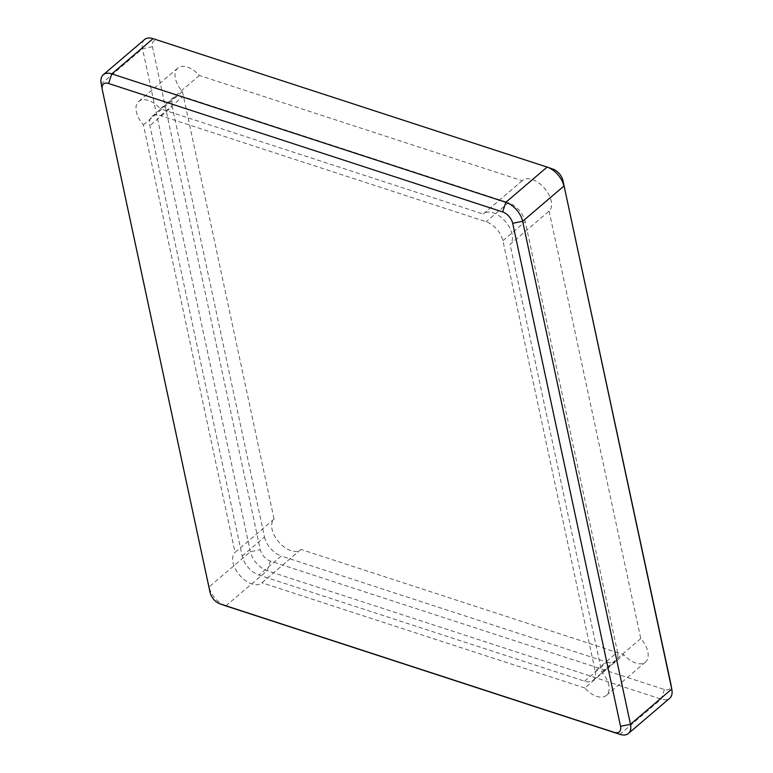 <?xml version="1.0" encoding="UTF-8"?>
<svg xmlns="http://www.w3.org/2000/svg" width="773" height="773" viewBox="0 0 773 773"><rect width="100%" height="100%" fill="white"/><g stroke="black" fill="none" stroke-linecap="round" stroke-linejoin="round"><path stroke-width="0.58" stroke-dasharray="3.87 2.9" d="M225.185 605.674A17.924 10.31 49.5 0 1 209.077 586.939L101.244 83.928A17.924 10.31 49.5 0 1 101.137 83.387M144.57 39.529A17.924 10.31 -130.5 0 0 142.522 48.709L250.355 551.719A17.924 10.31 -130.5 0 0 267.149 570.706L661.195 699.13A17.924 10.31 -130.5 0 0 669.718 698.251M547.129 167.084L158.803 40.65A10.754 6.184 -130.5 0 0 152.455 46.689L260.298 549.7A10.754 6.184 -130.5 0 0 270.366 561.082L664.413 689.516A10.754 6.184 -130.5 0 0 670.867 684.134M549.12 211.087L640.769 638.595A20.282 11.663 49.5 0 1 645.474 662.075A20.282 11.663 49.5 0 1 623.859 654.692L300.958 549.448A20.282 11.663 49.5 0 1 300.687 549.69A20.282 11.663 49.5 0 1 284.609 547.332A20.282 11.663 49.5 0 1 272.048 529.215A20.282 11.663 -130.5 0 1 274.086 519.079L182.438 91.572A20.282 11.663 -130.5 0 1 175.413 78.479A20.282 11.663 49.5 0 1 177.732 68.101A20.282 11.663 49.5 0 1 199.347 75.474L522.248 180.718A20.282 11.663 49.5 0 1 522.519 180.476A20.282 11.663 49.5 0 1 544.347 188.1A20.282 11.663 49.5 0 1 549.12 211.087L510.064 244.403L601.713 671.911A20.282 11.663 49.5 0 1 606.428 695.381A20.282 11.663 49.5 0 1 584.813 688.009L623.859 654.692M640.769 638.595L601.713 671.911M522.248 180.718L483.202 214.034A20.282 11.663 49.5 0 1 483.473 213.792A20.282 11.663 49.5 0 1 505.3 221.407A20.282 11.663 49.5 0 1 510.064 244.403M199.347 75.474L160.301 108.79L483.202 214.034M274.086 519.079L235.04 552.395L143.392 124.888A20.282 11.663 -130.5 0 1 136.367 111.795A20.282 11.663 49.5 0 1 138.676 101.408A20.282 11.663 49.5 0 1 160.301 108.79M143.392 124.888L182.438 91.572M300.958 549.448L261.912 582.765A20.282 11.663 49.5 0 1 261.632 583.006A20.282 11.663 49.5 0 1 245.563 580.649A20.282 11.663 49.5 0 1 232.992 562.531A20.282 11.663 -130.5 0 1 235.04 552.395M584.813 688.009L261.912 582.765M595.191 671.128A17.924 10.31 49.5 0 1 593.142 680.308A17.924 10.31 49.5 0 1 584.62 681.187L258.984 575.054A17.924 10.31 49.5 0 1 242.191 556.077L149.914 125.67A17.924 10.31 49.5 0 1 151.962 116.491A17.924 10.31 49.5 0 1 160.484 115.602L486.12 221.745A17.924 10.31 49.5 0 1 502.914 240.722L595.191 671.128L617.501 652.093L525.234 221.687A17.924 10.31 -130.5 0 0 508.441 202.71L486.12 221.745M584.62 681.187L606.94 662.152L281.295 556.019L258.984 575.054M160.484 115.602L182.805 96.567L508.441 202.71M242.191 556.077L264.501 537.042L172.234 106.626L149.914 125.67M606.94 662.152A17.924 10.31 -130.5 0 0 615.453 661.273A17.924 10.31 -130.5 0 0 617.501 652.093M264.501 537.042A17.924 10.31 -130.5 0 0 281.295 556.019M182.805 96.567A17.924 10.31 -130.5 0 0 174.283 97.456A17.924 10.31 -130.5 0 0 172.234 106.626M210.082 592.533L209.077 586.939L250.355 551.719L260.298 549.7M152.455 46.689L142.522 48.709L101.244 83.928L102.249 89.523M664.413 689.516L661.195 699.13L619.907 734.35M225.871 605.916L267.149 570.706L270.366 561.082M158.803 40.65L153.093 38.65M502.914 240.722L525.234 221.687M645.474 662.075L606.428 695.381M522.519 180.476L483.473 213.792M177.732 68.101L138.676 101.408M300.687 549.69L261.632 583.006M593.142 680.308L615.453 661.273M151.962 116.491L174.283 97.456"/><path stroke-width="1.16" d="M512.702 223.3A10.754 6.184 -130.5 0 0 502.634 211.918L108.587 83.484A10.754 6.184 -130.5 0 0 102.191 89.195A10.754 6.184 -130.5 0 0 102.249 89.523L210.082 592.533A10.754 6.184 -130.5 0 0 219.957 603.848A10.754 6.184 -130.5 0 0 220.16 603.916L614.197 732.35A10.754 6.184 -130.5 0 0 620.545 726.311L512.702 223.3L522.645 221.281L630.478 724.291A17.924 10.31 49.5 0 1 628.43 733.471A17.924 10.31 49.5 0 1 619.907 734.35L225.871 605.916A17.924 10.31 49.5 0 1 225.523 605.8A17.924 10.31 49.5 0 1 225.185 605.674M153.093 38.65L111.805 73.87L505.851 202.294A17.924 10.31 49.5 0 1 522.645 221.281L563.923 186.061A17.924 10.31 -130.5 0 0 547.477 167.2A17.924 10.31 -130.5 0 0 547.129 167.084L153.093 38.65A17.924 10.31 -130.5 0 0 144.57 39.529L103.282 74.749A17.924 10.31 49.5 0 1 111.805 73.87L108.587 83.484M102.191 89.195L101.137 83.387A17.924 10.31 49.5 0 1 103.282 74.749M628.43 733.471L669.718 698.251A17.924 10.31 -130.5 0 0 671.863 689.613A17.924 10.31 -130.5 0 0 671.756 689.072L562.918 180.467A10.754 6.184 -130.5 0 0 553.043 169.152A10.754 6.184 -130.5 0 0 552.84 169.084M670.867 684.134A10.754 6.184 -130.5 0 0 670.809 683.805A10.754 6.184 -130.5 0 0 670.751 683.477L562.918 180.467M547.129 167.084L505.851 202.294L502.634 211.918M670.751 683.477L671.756 689.072L630.478 724.291L620.545 726.311M614.197 732.35L619.907 734.35M225.871 605.916L220.16 603.916M219.957 603.848L225.523 605.8M553.043 169.152L547.477 167.2M670.809 683.805L671.863 689.613"/></g></svg>
